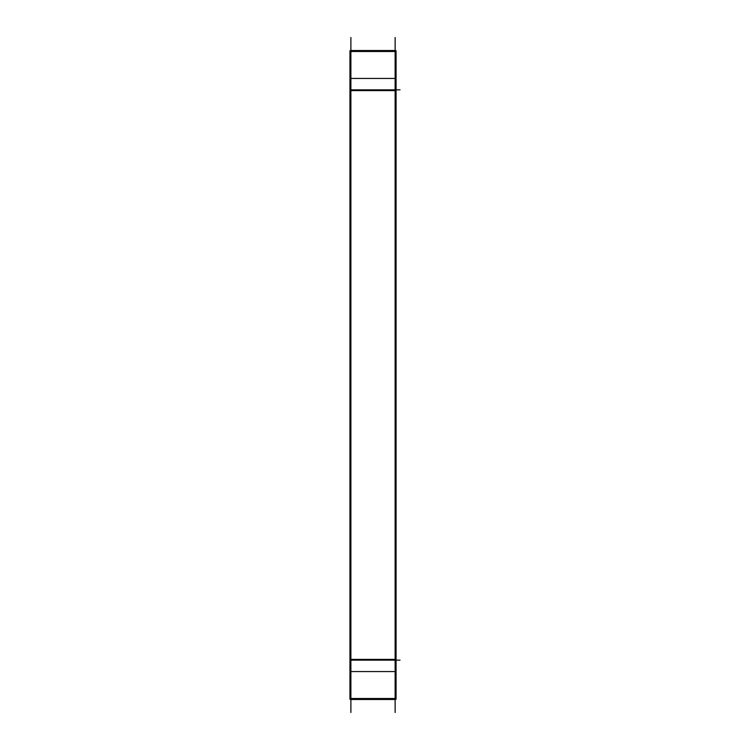 <?xml version="1.0" encoding="UTF-8"?>
<svg xmlns="http://www.w3.org/2000/svg" width="750" height="750" viewBox="0 0 750 750"><rect width="100%" height="100%" fill="white"/><g stroke="black" fill="none" stroke-linecap="round" stroke-linejoin="round"><path stroke-width="1.12" d="M350.887 660.159L395.128 660.159L350.887 660.159M350.887 89.841L395.128 89.841L350.887 89.841M350.887 37.5L350.887 712.5M349.95 659.391L396.066 659.391M349.95 671.559L349.95 699.263L396.066 699.263L396.066 671.559L349.95 671.559L349.95 78.441L396.066 78.441L396.066 671.559M349.95 78.441L349.95 50.737L396.066 50.737L396.066 78.441M349.95 90.609L396.066 90.609M349.95 50.737L396.066 50.737M396.066 699.263L349.95 699.263M395.128 37.5L395.128 712.5M350.887 51.506L395.128 51.506L350.887 51.506M350.887 698.494L395.128 698.494L350.887 698.494M396.066 660.159L400.05 660.159L396.066 660.159M396.066 89.841L400.05 89.841L396.066 89.841M350.887 50.513L395.128 50.513M350.887 699.487L395.128 699.487"/></g></svg>
